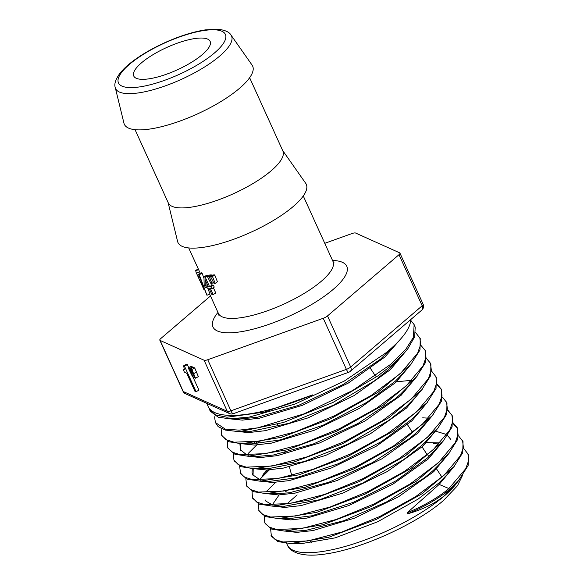 <?xml version="1.0" encoding="UTF-8"?>
<svg xmlns="http://www.w3.org/2000/svg" width="584" height="584" viewBox="0 0 584 584"><rect width="100%" height="100%" fill="white"/><g stroke="black" fill="none" stroke-linecap="round" stroke-linejoin="round"><path stroke-width="0.88" d="M207.743 359.729L323.229 318.28L346.4 369.373A5.03 1.277 70.3 0 0 348.736 372.256A5.03 5.03 0 0 0 350.305 371.336A5.03 3.373 -130.6 0 0 350.685 367.022A5.03 1.482 155.6 0 1 346.4 369.373L230.921 410.822L207.743 359.729A5.03 1.482 155.6 0 1 204.093 360.226L227.271 411.319A5.03 4.657 114.2 0 0 229.49 413.56A5.03 5.03 0 0 0 233.257 413.706A5.03 1.277 -109.7 0 1 230.921 410.822A5.03 1.482 155.6 0 1 227.271 411.319L183.288 391.536A5.03 1.482 155.6 0 1 182.989 391.258A5.03 5.03 0 0 0 185.508 393.769L185.508 393.769A5.03 4.657 -65.8 0 1 183.288 391.536L160.111 340.443A5.03 1.482 155.6 0 1 159.812 340.165A5.03 1.482 155.6 0 1 160.739 338.589L210.496 295.971M327.507 315.929L399.003 254.69L422.181 305.782A5.03 3.373 49.4 0 1 421.801 310.104A5.03 5.03 0 0 0 423.115 304.206A5.03 1.482 155.6 0 1 422.181 305.782L350.685 367.022L327.507 315.929A5.03 1.482 155.6 0 1 323.229 318.28M324.762 243.324L351.999 233.549A5.03 1.482 155.6 0 1 355.656 233.052L399.639 252.836A5.03 1.482 155.6 0 1 399.938 253.113A5.03 1.482 155.6 0 1 399.003 254.69M160.111 340.443L204.093 360.226M210.547 276.619L212.846 274.962A62.904 18.535 -24.4 0 0 214.7 274.903L217.416 281.736L215.197 283.386L214.021 283.423L210.547 276.619L212.496 276.553L215.197 283.386M211.408 283.415L212.167 285.08A62.904 18.535 -24.4 0 0 213.394 285.218L214.255 287.102L211.729 288.752L210.43 288.606L213.16 294.628L211.846 294.416L209.116 288.394L205.283 287.27L204.159 284.802L203.955 276.911L205.218 277.108L209.576 286.715L210.875 286.861L211.729 288.752M213.35 287.693L215.751 292.986L213.16 294.628M203.955 276.911L206.605 275.283A62.904 18.535 -24.4 0 0 207.802 275.473L208.094 276.108M188.705 247.93L200.312 273.385M198.472 274.356L199.246 274.772L206.962 295.285L198.472 274.356L201.385 272.816A62.904 18.535 -24.4 0 0 202.122 273.217L203.911 278.174M207.67 288.08L209.955 293.803L206.962 295.285M207.422 276.56L209.196 276.619L211.926 283.43L210.861 283.393L207.422 276.56L209.882 274.911A62.904 18.535 -24.4 0 0 211.569 274.969L211.853 275.677M115.267 87.6L123.954 123.195A70.452 20.761 -24.4 0 0 169.886 124.399A70.452 20.761 -24.4 0 0 239.615 88.242A70.452 20.761 -24.4 0 0 252.076 65.079L231.016 35.091C229.308 31.938 224.789 29.974 217.482 29.2L205.495 29.872C193.413 31.726 180.091 35.887 165.535 42.362C154.322 47.406 144.387 52.983 135.714 59.093C128.743 64.028 123.414 68.846 119.735 73.547C115.53 79.482 114.041 84.162 115.267 87.6A63.649 18.754 -24.4 0 0 156.767 88.688A63.649 18.754 -24.4 0 0 219.759 56.02A63.649 18.754 -24.4 0 0 231.016 35.091M202.371 54.553A41.938 12.359 -24.4 0 0 210.123 41.369A41.938 12.359 -24.4 0 0 166.827 47.435A41.938 12.359 -24.4 0 0 133.743 76.015A41.938 12.359 -24.4 0 0 161.892 75.759A41.938 12.359 -24.4 0 0 202.371 54.553M439.153 484.428L448.899 488.553L449.351 489.56L459.236 479.522L452.79 487.063L444.066 495.947C434.408 503.766 422.239 509.722 407.566 513.825L407.194 512.774L439.153 484.428L454.666 465.798M450.315 470.653L446.855 474.923L438.635 483.209L418.173 499.043L377.651 521.775L335.209 537.857L301.205 543.66L295.935 543.405M427.962 455.856L429.999 455.673M439.183 443.979L433.452 443.672M284.999 531.075L296.774 532.367L313.046 530.549L354.459 518.154L398.492 496.794L433.722 471.689L449.293 452.994M265.187 523.585L271.728 529.111L284.496 531.075L322.835 524.768L370.906 506.664L416.633 480.997L448.534 453.892L442.081 461.433L433.204 470.47L424.59 477.719L387.024 501.692L343.837 520.716L305.578 530.454L294.409 531.184L289.883 530.936M286.883 503.97L297.132 494.904M426.663 442.614L440.183 442.913M450.79 439.387L447.497 435.489M445.373 434.131L436.204 431.364M279.094 494.94L272.246 504.956M278.889 518.607L290.744 519.899L307.082 518.066L348.684 505.613L392.908 484.158L428.291 458.951L443.95 440.154M439.533 445.096L427.78 457.732L395.821 480.917L353.225 502.364L311.856 515.796L288.24 518.709L278.32 518.599L316.776 512.314L365.036 494.166L410.99 468.404L443.081 441.19L452.082 426.984L452.315 415.83L447.811 410.012M428.641 418.166L422.692 417.837M272.764 506.138L284.7 507.423L301.11 505.591L342.91 493.071L387.331 471.529L422.867 446.212L438.591 427.357M252.748 498.364L259.478 504.153L272.334 506.138L310.995 499.787L359.459 481.537L405.573 455.673L437.752 428.357L431.306 435.883L422.341 444.993L403.602 459.674L362.919 482.939L319.689 499.729L284.474 506.233L277.714 505.999M272.837 505.124L265.888 501.13L265.078 499.838M266.574 470.003L259.865 479.975M266.662 493.662L278.641 494.955L295.146 493.1L337.129 480.53L381.746 458.893L417.436 433.474L433.219 414.545M428.831 419.458L416.918 432.255L409.917 438.219L372.431 462.63L328.668 482.326L289.321 492.786L276.166 493.765L266.246 493.662L305.089 487.282L353.773 468.959L400.084 442.971L432.386 415.538L441.402 401.252L441.409 389.579M284.328 452.848L285.306 452.147M253.215 468.711L253.062 475.412M260.573 481.194L272.618 482.486L289.219 480.61L331.383 467.974L376.169 446.256L412.005 420.736L427.86 401.741M426.94 402.836L420.495 410.362L411.494 419.516L381.294 441.665L338.34 463.711L296.037 477.873L270.005 481.304L260.077 481.194L299.037 474.829L347.918 456.454L394.448 430.386L426.94 402.836L436.036 388.477L436.292 377.198L431.795 371.366M260.61 480.187L252.741 474.821L252.032 472.5L252.295 468.682M257.442 441.497L256.208 442.752M254.441 468.726L266.567 470.003L283.225 468.134L325.595 455.44L370.584 433.627L406.581 407.997L422.509 388.929M421.633 389.966L415.18 397.5L406.055 406.778L389.039 420.261L348.239 444.052L304.264 461.542L267.844 468.762L254.12 468.726L293.299 462.287L342.385 443.804L389.068 417.618L421.633 389.966L430.707 375.57L430.882 364.153M254.259 443L255.391 441.789M240.827 443.76L240.696 450.337M248.317 456.25L260.493 457.535L277.239 455.659L319.798 442.906L364.993 420.998L401.157 395.251L417.151 376.103M416.239 377.191L409.786 384.725L400.631 394.039L395.251 398.689L357.882 423.524L313.579 443.876L273.151 455.075L257.909 456.352L247.996 456.243L287.335 449.797L336.632 431.248L383.527 404.953L416.239 377.191L425.356 362.759L425.378 350.955M248.375 455.243L246.484 454.651L240.404 449.804L239.907 443.731M243.543 417.961L242.659 418.911M242.251 443.782L254.493 445.074L271.334 443.154L314.068 430.342L359.43 408.347L395.718 382.52L411.771 363.321M410.8 364.474L404.347 372.008L395.207 381.301L366.788 402.369L323.529 425.013L280.305 439.905L251.77 443.891L241.842 443.782L281.313 437.336L330.807 418.743L377.906 392.353L410.8 364.474L419.998 349.947L420.246 338.537L415.633 332.617M240.966 418.947L241.63 418.195M236.118 431.313L248.441 432.598L265.348 430.678L308.279 417.808L353.838 395.718L390.287 369.781L406.428 350.488M401.894 355.583L389.769 368.562L374.497 380.812L333.625 405.114L288.927 423.312L251.31 431.255L241.294 431.182M229.972 418.837L242.353 420.122L259.332 418.21L302.461 405.289L348.247 383.097L384.871 357.036L399.777 339.961M394.58 345.246L380.578 359.123L343.385 384.374L298.57 405.384L257.084 417.319L239.659 418.94L235.33 418.728M310.622 541.536A73.387 21.623 -24.4 0 0 312.031 542.865M214.7 274.903L212.496 276.553M207.349 284.517L205.239 285.707L205.152 279.663L208.254 286.51A66.262 19.527 155.6 0 1 205.239 285.707M213.394 285.218L210.875 286.861M212.167 285.08L209.576 286.715M207.802 275.473L205.218 277.108M200.348 279.386L199.472 279.787L195.998 272.137L203.874 289.489M203.998 288.73L203.633 288.897L199.538 279.933L200.407 279.539M195.786 270.334L195.998 272.137M201.144 281.488L200.436 281.817M199.524 271.735L196.472 273.144M202.122 273.217L199.246 274.772M211.569 274.969L209.196 276.619M213.474 282.357L211.926 283.43M194.246 376.614L193.224 377.176L189.581 368.475L188.231 367.869L192.64 376.921L193.224 377.176M189.581 368.475L192.435 366.905L191.085 366.299L188.231 367.869M192.435 366.905L192.771 367.657M192.048 372.271L191.45 372.599M184.537 368.935L183.259 369.628L184.383 372.11L186.697 373.147L194.866 391.163L196.078 391.711L184.493 366.175L183.661 365.796L184.332 369.519M184.537 369.263L183.259 369.628M184.493 366.175L187.347 364.606L186.515 364.226L183.661 365.796M187.347 364.606L188.705 367.606M193.005 377.081L198.932 390.141L196.078 391.711M190.515 368.898L193.37 367.329L194.72 367.935L198.363 376.636L195.509 378.206L191.866 369.504L190.515 368.898L194.925 377.95L195.509 378.206M194.72 367.935L191.866 369.504M196.589 372.059L193.735 373.621M418.998 295.124L415.027 286.372M385.783 352.926L344.246 381.089L294.927 404.077L249.229 417.1L230.242 418.837L218.314 417.253L210.255 411.151L209.714 409.975M414.56 325.551L415.217 327.186L414.655 336.793L407.961 348.56L405.369 351.75L391.375 365.431M391.273 365.518L378.082 375.775L332.909 402.486L283.474 422.473L241.834 431.145L235.987 431.313L225.212 430.065L218.168 426.649L215.423 422.56L225.314 429.138L239.177 430.145L257.646 427.853L303.833 413.932L352.7 390.47L390.733 364.292L405.683 349.444L413.377 337.406L414.129 324.631L410.705 320.258M462.47 475.478L457.476 485.735L443.687 500.269C416.976 523.863 359.934 549.902 323.353 554.274C301.826 557.311 290.16 552.019 287.532 545.332A95.769 28.222 155.6 0 0 352.101 544.39A95.769 28.222 155.6 0 0 444.125 496.086A95.769 28.222 155.6 0 0 459.243 479.522L468.134 465.477L468.346 454.44L463.827 448.651M270.575 528.622L271.399 536.214L277.889 541.587L290.54 543.551L328.683 537.287L376.527 519.278L422.064 493.736L453.87 466.74L462.762 452.673L463.024 441.606L458.476 435.781M287.24 490.421L285.474 491.837M448.534 453.892L457.447 439.759L457.659 428.656L453.045 423.524M275.626 482.362L266.596 491.283M258.208 503.612L259.041 511.161L265.552 516.614L278.32 518.599M452.074 415.326L447.709 410.625M269.333 469.901L260.449 478.697M437.752 428.357L446.731 414.122L446.979 402.931L442.46 397.127M245.835 478.61L246.703 486.136L253.288 491.662L266.246 493.662M441.329 389.426L437.036 384.871M412.078 380.257L396.507 381.79M256.719 444.986L248.12 453.549M239.666 466.12L240.542 473.675L247.156 479.179L260.077 481.194M234.213 460.776L241.046 466.704L254.12 468.726M247.134 417.443L245.601 418.757M228.023 448.205L234.863 454.221L247.996 456.243M221.789 435.576L228.753 441.738L241.842 443.782M407.566 513.825A58.51 17.243 155.6 0 0 449.351 489.56L444.066 495.947M467.886 453.432L468.733 460.323L465.74 468.689L448.899 488.553A58.51 17.243 155.6 0 1 407.194 512.774M270.939 535.207L275.181 539.536L282.977 541.989L307.899 540.923L341.874 532.039L379.695 516.555L415.553 496.707L443.928 475.391L460.455 455.732L463.397 447.439L462.572 440.591M264.384 516.11L264.771 522.673L269.005 527.038L276.831 529.513L301.87 528.454L336.034 519.519L374.059 503.948L410.085 483.997L438.584 462.579L455.155 442.825L458.053 434.511L457.192 427.649L453.155 422.889M258.581 510.146L262.837 514.533L270.662 517.037L295.796 515.986L330.069 507.036L368.234 491.429L404.435 471.412L433.08 449.906L449.753 430.072L452.724 421.706L451.863 414.815M267.654 469.974L263.07 474.369M252.025 491.122L252.441 497.685L256.719 502.079L264.632 504.569L289.883 503.496L324.317 494.495L362.635 478.814L398.952 458.71L427.685 437.131L444.417 417.231L447.366 408.844L446.526 401.916M246.244 485.129L250.529 489.56L258.435 492.093L283.78 491.034L318.382 482.004L356.882 466.258L393.39 446.066L422.276 424.385L439.073 404.391L442.03 395.967L441.154 389.017L437.139 384.236M259.537 441.161L257.96 442.497M240.082 472.668L244.411 477.099L252.376 479.617L277.831 478.544L312.535 469.492L351.174 453.695L387.805 433.445L416.786 411.691L433.678 391.63L436.686 383.17L435.839 376.184M233.469 453.615L233.921 460.141L238.243 464.609L246.251 467.142L271.823 466.076L306.717 456.965L345.546 441.081L382.337 420.728L411.45 398.879L428.379 378.724L431.342 370.249L430.466 363.241L426.451 358.474M245.156 417.743L243.886 418.859M227.3 441.11L227.723 447.607L232.074 452.096L240.068 454.666L265.735 453.607L300.745 444.49L339.72 428.568L376.695 408.143L405.953 386.199L422.977 365.971L426.006 357.437L425.13 350.407L421.122 345.597M221.124 428.59L221.584 435.153L225.964 439.65L234.045 442.197L259.829 441.117L294.986 431.948L334.114 415.954L371.198 395.456L400.536 373.439L417.626 353.145L420.655 344.589L419.801 337.523M215 415.881L214.686 417.721L215.423 422.56M209.028 408.092L209.554 409.639L215.518 414.925L226.957 417.217L264.369 412.07L312.579 394.901A110.712 32.624 -24.4 0 1 208.189 406.61L206.685 403.296M385.623 353.05A110.712 32.624 -24.4 0 0 410.734 319.587M168.075 202.451L177.587 241.44A70.452 20.761 -24.4 0 0 223.526 242.645A70.452 20.761 -24.4 0 0 293.256 206.481A70.452 20.761 -24.4 0 0 305.717 183.318L282.649 150.482M135.065 129.685L168.287 202.918A62.904 18.535 -24.4 0 0 210.51 202.546A62.904 18.535 -24.4 0 0 271.224 170.732A62.904 18.535 -24.4 0 0 282.86 150.949L249.638 77.716M217.963 312.44A73.475 21.652 -24.4 0 0 238.469 332.099A73.475 21.652 -24.4 0 0 327.974 293.599A73.475 21.652 -24.4 0 0 332.537 260.464M334.041 262.829L332.989 261.457A62.904 18.535 155.6 0 1 321.346 281.24A62.904 18.535 155.6 0 1 240.25 317.805A62.904 18.535 155.6 0 1 218.416 313.425L218.752 315.126M214.532 52.903A58.699 17.294 155.6 0 1 121.99 86.118A58.699 17.294 155.6 0 1 179.288 37.047A58.699 17.294 155.6 0 1 214.532 52.903M202.59 285.211L202.144 285.423M199.224 276.393L198.239 276.86M198.538 269.611L195.531 270.932M332.989 261.457L303.279 195.961M218.416 313.425L209.598 293.986M287.532 545.332L286.065 542.354M421.801 310.104L350.305 371.336M229.49 413.56L185.508 393.769M182.989 391.258L159.812 340.165M348.736 372.256L233.257 413.706M423.115 304.206L399.938 253.113M195.582 270.297L198.648 269.02M230.249 418.837L239.659 418.94M405.362 351.758L399.047 359.131M235.972 431.313L245.806 431.423M290.54 543.551L300.461 543.66M453.87 466.74L447.424 474.274M284.496 531.075L294.409 531.184M443.081 441.19L436.635 448.716M272.334 506.138L282.254 506.248M432.386 415.538L425.933 423.079M393.631 346.378L394.674 345.159M264.771 522.673L265.231 523.68M457.192 427.649L457.652 428.656M252.441 497.685L252.894 498.699M441.154 389.017L441.614 390.032M233.921 460.141L234.381 461.156M430.466 363.241L430.926 364.248M227.723 447.607L228.183 448.621M425.13 350.407L425.59 351.415M221.584 435.153L222.044 436.168M414.72 325.916L414.136 324.624M277.582 424.247L278.188 426.437M289.372 466.864L291.796 475.617M370.563 368.577L375.461 376.023M407.464 424.678L412.618 432.518M422.086 446.921L427.327 454.892M427.919 455.79L428.663 456.922M436.598 468.989L441.964 477.143"/></g></svg>
